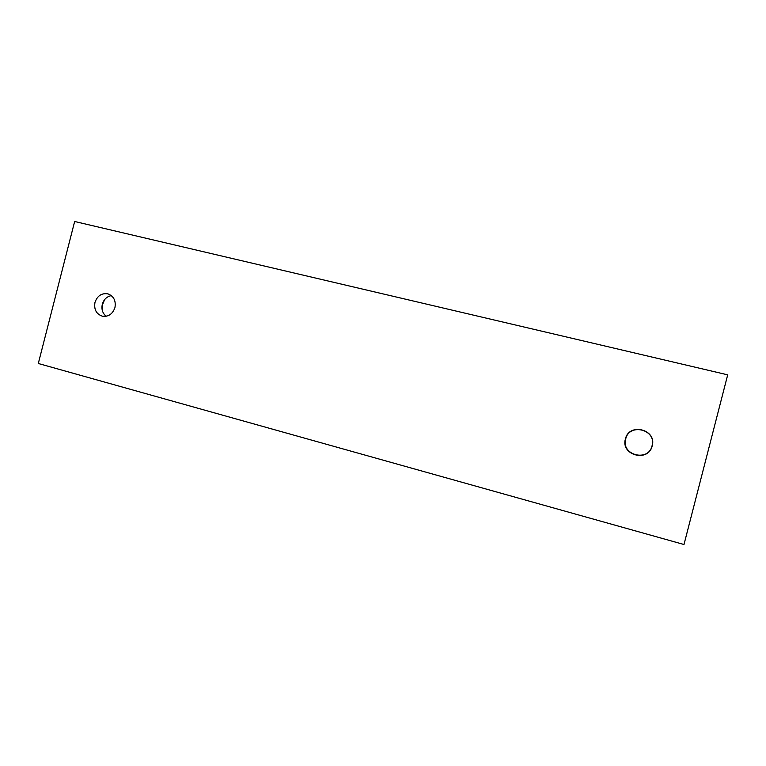 <?xml version="1.0" encoding="UTF-8"?>
<svg xmlns="http://www.w3.org/2000/svg" width="766" height="766" viewBox="0 0 766 766"><rect width="100%" height="100%" fill="white"/><g stroke="black" fill="none" stroke-linecap="round" stroke-linejoin="round"><path stroke-width="1.15" d="M111.357 295.619C106.809 296.538 103.793 299.42 102.309 304.265C101.275 309.272 102.558 313.265 106.148 316.272M94.974 302.417C93.845 309.445 96.305 314.041 102.338 316.186C108.466 316.933 112.669 314.05 114.948 307.559C116.068 300.712 113.741 296.155 107.958 293.876C101.667 292.899 97.339 295.743 94.974 302.417M625.678 439.014C620.814 455.09 648.429 462.348 652.058 445.802C656.864 429.563 629.183 422.583 625.678 439.014M625.41 438.985C620.46 455.31 648.505 462.693 652.201 445.889C657.084 429.381 628.963 422.296 625.41 438.985M104.578 299.659L102.692 304.332L102.098 309.483M74.656 221.489L727.7 374.842L683.99 544.511L38.3 363.496L74.656 221.489"/></g></svg>
